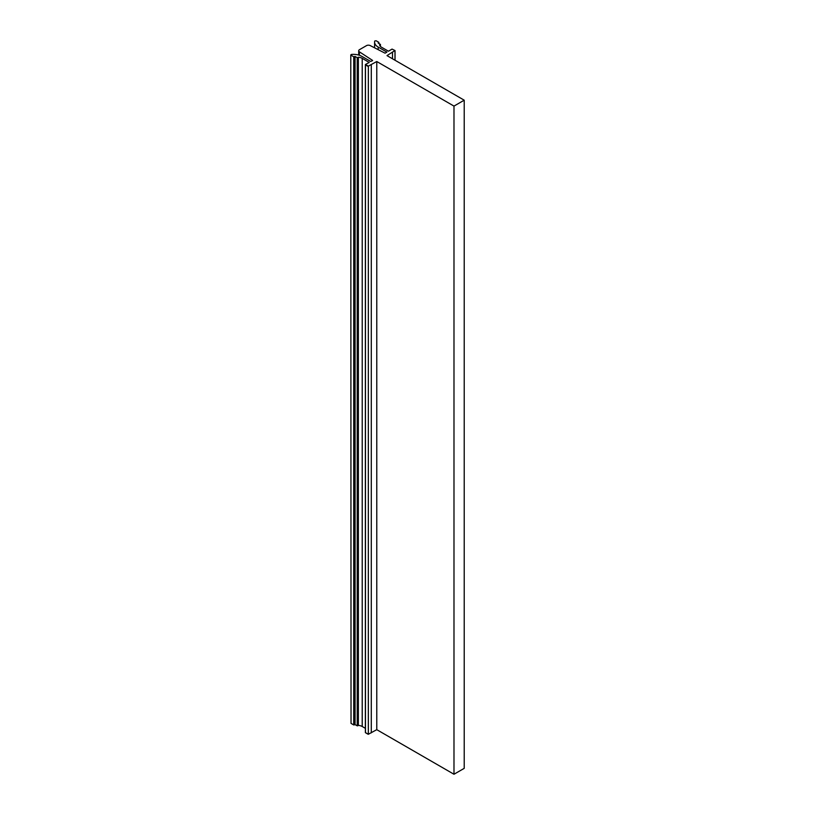 <?xml version="1.0" encoding="UTF-8"?>
<svg xmlns="http://www.w3.org/2000/svg" width="815" height="815" viewBox="0 0 815 815"><rect width="100%" height="100%" fill="white"/><g stroke="black" fill="none" stroke-linecap="round" stroke-linejoin="round"><path stroke-width="1.22" d="M378.221 43.093L380.432 44.428L379.576 44.978A6.815 3.932 180 0 0 381.502 47.209L388.449 51.213L392.056 49.083L394.959 50.52L387.003 55.614L464.214 100.194L464.214 768.351L453.986 774.25L376.774 729.67L368.329 734.274L368.329 66.127L376.774 61.522L376.774 729.67M372.557 60.402L359.384 51.824A2.73 1.579 180 0 1 358.702 50.785A2.73 1.579 180 0 1 359.497 49.664L366.475 45.64A2.73 1.579 180 0 1 370.214 45.579L385.077 53.179L386.901 52.109L378.18 47.066A12.276 7.091 180 0 1 374.584 42.054A12.276 7.091 180 0 1 374.717 41.015L376.102 40.75L378.802 42.309L378.802 43.419M372.547 60.626L370.703 61.461L361.972 56.429A12.276 7.091 180 0 0 351.489 54.422L350.786 54.89L351.031 723.384L350.786 54.89M351.031 55.226L353.73 56.785L353.73 724.943L353.73 56.785M354.118 56.785L355.075 56.449L357.204 57.671L357.204 725.829L357.204 57.671M357.591 57.671L358.356 57.233A6.815 3.932 180 0 1 362.217 58.344L369.236 62.47L365.456 64.446L368.349 66.117L368.329 734.274L365.456 732.604L365.456 64.894L367.962 66.341M464.214 100.194L453.986 106.093L376.774 61.522M378.221 42.869L378.802 42.533M392.494 52.445L392.494 58.792M365.375 728.325L362.217 726.501A6.815 3.932 0 0 0 358.356 725.391L357.591 725.829M357.204 725.829L355.075 724.606L354.118 724.943M353.73 724.943L351.031 723.384M453.986 106.093L453.986 774.25M371.283 732.848L371.283 64.691M358.356 725.391L358.356 57.233M359.384 55.277L359.384 51.824M362.217 726.501L362.217 58.344M378.18 49.654L378.18 47.066M394.98 50.734L394.98 60.218M367.962 734.05L365.456 732.604M380.35 44.54L380.35 46.323M354.698 56.449L354.698 724.606M355.075 724.606L355.075 56.449M374.584 42.054L374.584 47.81M368.156 734.254L365.375 732.644L365.375 64.619M358.702 50.785L358.702 55.074M395.041 50.632L395.041 60.259M380.432 44.428L380.432 46.404M378.883 42.421L378.883 43.47"/></g></svg>
